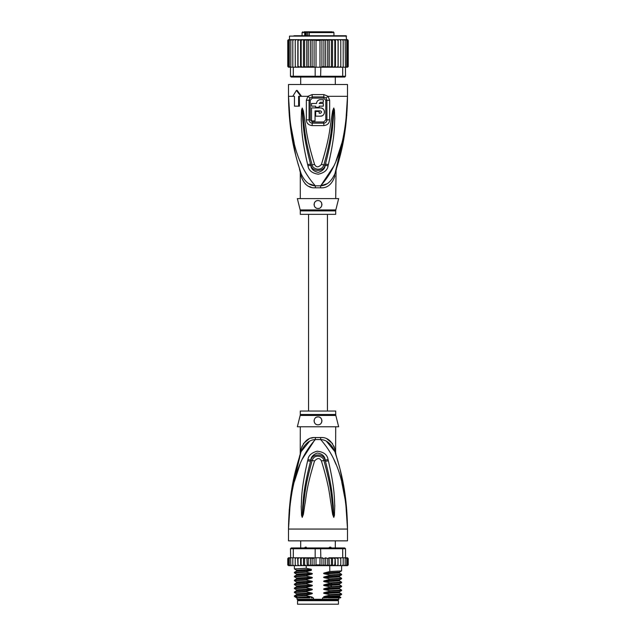 <?xml version="1.0" encoding="UTF-8"?>
<svg xmlns="http://www.w3.org/2000/svg" width="636" height="636" viewBox="0 0 636 636"><rect width="100%" height="100%" fill="white"/><g stroke="black" fill="none" stroke-linecap="round" stroke-linejoin="round"><path stroke-width="0.95" d="M338.455 604.2L297.545 604.2L297.545 600.662L338.455 600.662L338.455 604.2M299.214 599.875L299.214 600.662M336.786 599.875L336.786 600.662M335.307 547.946L335.307 540.862M300.693 547.946L300.693 540.862M304.207 548.224L305.32 547.159L307.546 548.224M328.454 548.224L329.782 547.159L330.68 547.159L331.793 548.224M305.32 547.159L306.218 547.159M329.782 547.159L330.68 547.159M290.199 503.028L288.498 529.057C290.127 475.14 303.038 453.619 315.321 439.555A7.871 1.177 90 0 0 315.353 437.56L315.122 437.56M335.705 414.489A3.935 3.935 90 0 0 335.824 415.443L300.176 415.443A3.935 3.935 -90 0 0 300.295 414.489L300.295 411.039L335.705 411.039L335.705 414.489L300.295 414.489M335.705 426.772L335.617 452.482M289.277 509.523L288.498 529.057C289.03 488.424 296.408 467.031 301.106 451.655C304.66 443.841 309.39 439.81 315.321 439.555L320.679 439.555C326.61 439.81 331.34 443.841 334.894 451.655C339.592 467.031 346.97 488.448 347.502 529.057C345.881 475.148 332.946 453.603 320.679 439.555A7.871 1.177 90 0 1 320.647 437.56C327.19 437.083 331.928 440.947 334.862 449.159C335.999 454.176 335.999 454.176 334.862 449.159L333.876 446.051M346.024 502.241L347.502 529.057L288.498 529.057L288.498 540.862L347.502 540.862L347.502 529.057L345.738 502.599L341.739 481.985M314.963 439.611L302.275 459.113M299.954 464.479L294.269 481.953M336.031 464.447L333.725 459.113M328.351 460.774C335.045 489.378 334.218 498.64 334.759 505.652L334.425 515.478L333.757 517.346L332.604 514.333L331.006 503.672C329.623 496.374 329.623 487.383 321.426 460.981C319.773 457.777 317.491 457.777 314.574 460.973C306.139 488.257 306.369 496.692 304.978 503.768L303.396 514.309L302.243 517.346L301.575 515.462L301.226 506.812C301.782 499.944 300.59 491.31 307.649 460.774L307.951 459.574C308.444 455.567 311.497 452.776 317.102 451.202C323.676 451.878 327.325 454.668 328.049 459.574L328.351 460.774A3.935 0.405 167.3 0 0 325.481 461.386C332.811 489.505 332.358 498.735 333.248 505.644L333.725 517.171L332.342 503.521C331.229 496.199 331.324 487.192 323.883 460.536C323.891 456.529 314.335 453.182 312.117 460.536C304.469 488.082 304.771 496.509 303.65 503.609L302.275 517.171L302.664 506.797C303.587 500.023 302.776 491.413 310.519 461.394L310.797 460.194C310.98 456.99 313.151 454.597 317.324 453.023C322.261 453.81 324.893 456.195 325.203 460.194L325.481 461.386L325.131 460.218C323.684 453.126 312.006 453.365 310.869 460.218L310.519 461.394A3.935 0.405 12.7 0 0 307.649 460.774M328.049 459.574A3.935 0.421 167.1 0 0 325.203 460.194L323.883 460.536A3.935 0.58 -15.8 0 0 321.426 460.981M334.425 515.478A3.935 0.517 -172.7 0 0 333.765 515.343L333.741 517.14A3.935 1.836 -128.3 0 1 333.836 517.307M333.757 517.346A3.935 2.099 -102.6 0 0 333.725 517.171L333.344 514.174L332.604 514.333M314.574 460.973A3.935 0.588 -164.2 0 0 312.117 460.536L310.797 460.194A3.935 0.421 12.9 0 0 307.951 459.574M303.396 514.309L302.656 514.158L302.275 517.171A3.935 2.099 -77.2 0 0 302.243 517.346M302.164 517.307A3.935 1.836 -51.7 0 1 302.259 517.14L302.235 515.327A3.935 0.517 -7.2 0 0 301.575 515.462M335.705 452.88L336.07 455.257L334.894 451.655C336.484 456.513 336.484 456.513 334.894 451.655A7.871 5.541 161.5 0 1 334.862 449.159M309.342 441.535L301.106 451.647C299.516 456.513 299.516 456.513 301.106 451.655A7.871 5.541 18.5 0 0 301.138 449.159C304.072 440.947 308.81 437.083 315.353 437.56L320.647 437.56M300.319 454.04L300.915 452.212M300.86 452.387L290.946 494.562M300.741 452.752L300.343 453.969M302.124 446.051L301.138 449.159C300.001 454.176 300.001 454.176 301.138 449.159L300.836 450.471M300.59 451.568L300.446 452.204M300.24 454.287L300.295 426.772M313.206 437.719L311.036 438.196M308.977 438.959L303.436 443.586M334.886 451.608L326.634 441.519M332.564 443.594L327.055 438.975M345.507 497.893L340.228 469.917M338.145 462.133L336.253 455.829M335.887 454.684L335.681 454.04M335.577 453.722L335.148 452.419M335.824 415.443L338.654 426.772L297.346 426.772L300.176 415.443M318 416.938C323.088 416.628 323.032 425.071 318 424.808C312.976 425.055 312.888 416.644 318 416.938A3.935 3.935 0 0 0 317.03 417.065L317.38 416.985M318 424.808L318.906 424.705A3.935 3.935 0 0 1 317.086 424.697M320.019 424.252L320.56 423.862M321.339 422.956L321.673 422.288M321.935 420.992L321.911 420.428M319.836 417.399A3.935 3.935 0 0 1 320.6 417.924L320.29 417.677M316.1 417.431L315.599 417.757M314.105 420.348L314.097 420.372A3.935 3.935 0 0 0 314.089 421.302M314.764 423.115A3.935 3.935 0 0 1 314.319 422.256L314.335 422.304M316.195 424.371A3.935 3.935 0 0 1 315.408 423.838L315.456 423.878M316.14 417.407A3.935 3.935 0 0 0 315.384 417.932M314.78 418.615A3.935 3.935 0 0 0 314.343 419.426M319.797 424.371A3.935 3.935 0 0 0 320.584 423.838M321.228 423.115A3.935 3.935 0 0 0 321.681 422.256M321.911 421.302A3.935 3.935 0 0 0 321.895 420.348M321.657 419.434A3.935 3.935 0 0 0 321.22 418.615M326.999 597.904L324.551 597.466L339.449 596.648L340.856 597.474L322.516 597.904L322.516 599.279L297.052 599.279L297.052 597.904M313.484 599.279L313.484 597.904L311.211 597.904M338.948 597.904L338.36 599.875L297.64 599.875L297.052 599.279M322.516 599.279L338.948 599.279M340.856 597.474L340.427 597.904L328.407 597.904M325.688 565.627L323.907 564.863L321.911 565.499L319.98 564.863L316.02 564.863L314.097 565.547L312.093 564.863L310.344 565.643L308.261 564.863L307.212 565.65L335.14 565.65L334.83 564.863L332.541 565.65L332.541 557.78L331.396 558.567L331.396 564.863L329.257 565.65L329.074 557.78L327.739 558.567L327.739 564.863L325.688 565.627L325.688 557.804L327.739 558.567M296.304 557.78L295.223 558.567L295.343 557.78L297.6 557.78L293.299 557.78L293.299 548.733L315.162 548.733L315.162 557.78L319.98 557.78L319.98 564.863M321.911 565.499L321.911 557.931L319.98 557.78M320.838 557.78L320.6 547.946L344.752 547.946L345.539 548.733L342.701 548.733L342.152 547.946M293.848 547.946L293.299 548.733L290.461 548.733L291.248 547.946L315.4 547.946L315.162 548.733L342.701 548.733L342.701 557.78L337.994 557.78L337.97 564.863L336.762 565.65L335.474 565.65L335.14 557.78L334.83 564.863M315.4 547.946L320.6 547.946M346.787 557.78L347.709 558.567L346.787 557.78L342.701 557.78M345.698 557.78L346.684 558.567L345.539 557.78L345.539 548.733M290.461 548.733L290.835 564.863L291.868 565.65L290.835 564.863M293.299 557.78L290.835 557.78M346.684 558.567L346.684 564.863L346.167 565.65L344.132 565.65L345.165 564.863L344.132 565.65L338.026 565.65L338.026 557.78L329.074 557.78M345.165 557.78L345.165 564.863M342.931 565.65L343.186 564.863L342.12 565.65L342.931 565.65M343.186 557.78L343.186 564.863M340.658 565.65L340.777 564.863L339.696 565.65L340.658 565.65M340.777 558.567L340.658 557.78L339.696 557.78L340.777 558.567L340.777 564.863M339.696 557.78L338.4 557.78M338.026 565.65L337.97 564.863L337.994 565.65L336.762 565.65M335.474 557.78L337.97 558.567M337.955 564.999L337.994 565.65L333.367 565.65M332.541 557.78L334.83 558.567M332.541 565.65L331.396 564.863M329.257 557.78L331.396 558.567M329.257 565.65L327.739 564.863M321.911 557.931L323.907 558.567L325.688 557.804M323.907 558.567L323.907 564.863M316.02 557.78L316.02 564.863M346.326 557.78L347.479 557.78L348.226 558.567L348.226 564.863L347.479 565.65L348.218 564.975M337.97 564.863L337.994 565.65M346.079 557.78L347.383 557.78L348.226 558.567L347.479 557.78L348.226 558.567L348.226 564.863L347.383 565.65M347.709 558.567L347.709 564.863L347.073 565.65L345.356 565.65M347.709 564.863L346.787 565.65M346.684 564.863L345.698 565.65M332.127 565.65L329.512 565.65M287.814 565.118L289.674 565.65M290.302 565.65L289.316 564.863L289.833 565.65L293.466 565.65M293.466 565.587L292.814 564.863L293.88 565.65L296.304 565.65L295.343 565.65L295.223 564.863L296.304 565.65L298.006 565.65L298.03 564.863L298.006 565.65L303.944 565.65L304.604 564.863L306.21 565.65L303.499 565.65L303.499 557.78L303.944 557.78L297.974 557.78L303.499 557.78M288.291 564.863L289.213 565.65L288.291 564.863L288.291 558.567L290.302 557.78M299.19 557.78L298.03 558.567L298.006 557.78L298.03 564.863L299.19 565.65L298.006 565.65M301.17 564.863L300.908 565.65L302.561 565.65L301.17 564.863L301.17 558.567L302.561 557.78M329.074 565.65L317.857 565.65M329.512 557.78L332.127 557.78M333.367 557.78L335.14 557.78M336.762 557.78L337.994 557.78M288.521 557.78L287.774 558.567L288.521 557.78L287.774 558.567L288.521 557.78L289.674 557.78M288.617 557.78L289.921 557.78M288.291 558.567L289.213 557.78M306.814 557.78L313.405 557.78L306.21 557.78L306.814 557.78L307.212 565.65L306.21 565.65L306.226 568.242L311.354 569.323L311.354 570.341L306.226 571.677L306.226 572.177L311.449 573.275C312.681 573.561 312.681 573.887 311.449 574.252L306.226 575.612L306.226 576.113L311.449 577.202C312.681 577.496 312.681 577.822 311.449 578.188L306.226 579.547L306.226 580.048L311.449 581.137C312.681 581.431 312.681 581.757 311.449 582.123L306.226 583.482L306.226 583.983L311.449 585.072C312.681 585.359 312.681 585.692 311.449 586.058L306.226 587.418L306.226 587.91L311.449 589.008C312.681 589.294 312.681 589.62 311.449 589.985L306.226 591.345L306.226 591.846L311.449 592.943C312.681 593.229 312.681 593.555 311.449 593.921L306.226 595.28L306.226 595.781L311.449 596.878C312.681 597.164 312.681 597.49 311.449 597.856M304.604 558.567L303.944 557.78L306.21 557.78L304.604 558.567L304.604 564.863M302.561 565.65L303.499 565.65M299.19 565.65L300.597 565.65L300.597 557.78M289.213 565.65L290.644 565.65M288.617 565.65L289.921 565.65M307.212 557.78L308.261 558.567L308.261 564.863M308.261 558.567L310.344 557.78L312.093 558.567L312.093 564.863M310.344 565.643L310.344 557.78M312.093 558.567L315.162 557.78M314.097 565.547L314.097 557.883M300.908 557.78L301.17 558.567M313.405 557.78L314.43 557.915M295.223 558.567L295.223 564.863M297.974 565.65L297.6 557.78M292.814 557.78L292.814 564.863M289.316 558.567L289.316 564.863M287.774 558.567L287.774 564.863L287.774 558.567M298.03 558.567L298.006 557.78M324.551 597.466C323.303 597.164 323.303 596.838 324.551 596.489L329.774 595.129L341.58 594.501L341.604 593.968L329.774 594.628L329.774 595.129M329.774 594.628L324.551 593.531C323.303 593.237 323.303 592.903 324.551 592.553L329.774 591.194L341.58 590.566L341.604 590.041L329.774 590.693L329.774 591.194M329.774 590.693L324.551 589.604C323.303 589.302 323.303 588.976 324.551 588.618L329.774 587.259L341.58 586.63L341.604 586.106L329.774 586.758L329.774 587.259M329.774 586.758L324.551 585.669C323.303 585.366 323.303 585.041 324.551 584.683L329.774 583.323L341.58 582.695L341.604 582.171L329.774 582.822L329.774 583.323M329.774 582.822L324.551 581.733C323.303 581.431 323.303 581.105 324.551 580.748L329.774 579.388L341.58 578.768L341.604 578.235L329.774 578.895L329.774 579.388M329.774 578.895L324.551 577.798C323.303 577.496 323.303 577.17 324.551 576.82L329.774 575.461L341.58 574.833L341.604 574.3L329.774 574.96L329.774 575.461M329.774 574.96L324.551 573.863C323.303 573.561 323.303 573.235 324.551 572.885L329.774 571.525L341.58 570.897L341.604 565.65M329.774 565.65L329.774 571.525M324.551 593.531L339.449 592.712L341.604 593.968M324.551 589.604L339.449 588.777L341.604 590.041M324.551 581.733L339.449 580.914L341.604 582.171M324.551 573.863L339.449 573.044L341.604 574.3M324.551 585.669L339.449 584.842L341.604 586.106M324.551 577.798L339.449 576.979L341.604 578.235M306.226 595.28L294.42 595.908L294.42 596.465L296.742 597.904M294.42 595.908L296.551 594.684L311.449 593.921M306.226 587.418L294.396 588.069L294.396 588.57L306.226 587.91M294.42 588.046L296.551 586.813L311.449 586.058M324.551 592.553L339.449 591.798L339.441 592.712M324.551 596.489L339.449 595.733L339.441 596.64M306.226 591.345L294.396 592.005L294.396 592.506L306.226 591.846M294.42 591.973L296.551 590.749L311.449 589.985M324.551 588.618L339.449 587.863L339.441 588.777M296.829 596.727C291.852 596.409 294.985 596.099 306.226 595.781M311.449 589.008L296.551 589.826L294.396 588.57M311.449 592.943L296.551 593.762L294.396 592.506M311.449 585.072L296.551 585.891L294.396 584.635L306.226 583.983M306.226 583.482L294.42 584.11L294.396 584.635M296.551 581.956L294.396 580.7L306.226 580.048M306.226 579.547L294.42 580.175L294.396 580.7M296.559 578.029L294.396 576.765L306.226 576.113M306.226 575.612L294.42 576.24L294.396 576.765M306.226 571.677L294.396 572.336L294.396 572.837L306.226 572.177M296.559 574.101L294.396 572.837M296.559 570.166L294.396 568.902L306.226 568.242M309.875 597.904L298.085 597.904C294.317 597.562 298.777 597.22 311.449 596.878M339.449 591.798L341.58 590.566M339.449 587.863L341.58 586.63M324.551 584.683L339.449 583.928L341.58 582.695M296.559 581.964L311.449 581.137M294.42 580.175L296.551 578.943L296.551 578.029L311.449 577.202M294.42 576.24L296.551 575.008L296.551 574.093L311.449 573.275M324.551 580.748L339.465 579.984L339.441 580.907M324.551 576.82L339.465 576.049L339.441 576.971M294.42 572.305L296.551 571.08L296.551 570.158L311.354 569.339M324.551 572.885L339.465 572.122L339.441 573.036M294.42 584.11L296.551 582.878L311.449 582.123M296.551 578.943L311.449 578.188M296.551 575.008L311.449 574.252M296.551 571.072L311.354 570.325M321.363 557.995L322.595 557.78M305.876 31.8L304.684 32.587L305.296 32.587L305.296 35.735M312.197 31.8L304.143 31.8M324.463 31.8L312.507 31.8M302.068 35.735L302.068 32.587L304.684 32.587L304.684 35.735M309.175 35.735L309.175 32.587L333.932 32.587L333.932 35.735M335.307 84.516L335.307 77.043M300.693 84.516L300.693 77.043M325.926 31.8L331.34 31.8M332.079 31.8L310.463 31.8M306.329 31.8L307.792 31.8M321.498 31.8L321.911 31.8M307.395 32.587L307.395 31.8M307.601 35.735L307.601 32.19L306.314 32.19L306.314 35.735M309.175 32.587L309.74 31.8L309.056 32.587L309.056 35.735M305.574 32.19L305.296 32.587M347.622 39.678L348.226 40.458L347.487 39.671L346.525 39.671L346.127 35.735L318 35.735L342.001 35.735M293.999 35.735L318 35.735L289.475 36.125L346.525 36.125M332.541 67.209L333.367 67.209L332.127 67.209L332.541 67.209L332.541 39.671L331.396 40.458L331.396 66.422L329.512 67.209L322.595 67.209L329.257 67.209L329.257 39.671L302.633 39.671L301.17 40.458L301.17 66.422L302.633 67.209L303.873 67.209L304.604 66.422L306.488 67.209L320.838 67.209L320.6 77.043L342.152 77.043L342.701 76.256L345.539 76.256L344.752 77.043L342.152 77.043M329.074 39.671L327.739 40.458L325.688 39.694L323.907 40.458L321.911 39.814L319.98 40.458L316.02 40.458L314.089 39.814L312.093 40.458L310.312 39.694L308.261 40.458L306.926 39.671M297.831 67.209L297.831 39.671L295.287 39.671L295.223 40.458L296.36 39.671L295.223 40.458L295.287 67.209L299.238 67.209L293.299 67.209L293.299 76.256L290.461 76.256L291.248 77.043L315.4 77.043L315.162 76.256L342.701 76.256L342.701 67.209L338.058 67.209L340.713 67.209L340.777 66.422L339.64 67.209L340.777 66.422L340.777 40.458L339.64 39.671L338.058 39.671L338.058 67.209L335.14 67.209L336.762 67.209L337.97 66.422M315.4 77.043L320.6 77.043M315.162 67.209L315.162 76.256L293.299 76.256L293.848 77.043M293.299 67.209L290.461 67.209L290.461 76.256M345.165 40.458L344.092 39.671L344.815 39.671L345.165 40.458L345.539 76.256M345.165 67.209L342.701 67.209M322.595 67.209L320.838 67.209M313.405 67.209L306.926 67.209L308.261 66.422L310.312 67.185L310.312 39.694M306.743 39.671L306.743 67.209L300.526 67.209L301.17 66.422M295.223 66.422L296.36 67.209M290.334 67.209L289.316 66.422L290.461 67.209L288.911 67.209L288.291 66.422L289.229 67.209M289.722 39.671L288.625 39.671L287.774 40.458L287.774 66.422L288.513 67.209L287.774 66.422L288.625 67.209L289.722 67.209M288.513 67.209L289.475 67.209M346.278 67.209L347.622 67.193M346.525 67.209L348.202 66.613M347.375 67.209L348.226 66.422L348.226 40.458L348.226 66.422M346.771 67.209L347.709 66.422L345.666 67.209M297.942 67.209L298.03 66.422L300.526 67.209L300.526 39.671L298.03 40.458L298.03 66.422M333.367 67.209L335.14 67.209L334.83 66.422L333.367 67.209M329.257 67.209L332.127 67.209L331.396 66.422M321.363 66.995L323.907 66.422L325.688 67.185L327.739 66.422L329.074 67.209M319.98 40.458L319.98 67.209M316.02 40.458L316.02 67.209M312.093 40.458L312.093 66.422L314.089 67.058L314.089 39.814M314.089 67.058L314.637 66.995M310.312 67.185L312.093 66.422M325.688 67.185L325.688 39.694M327.739 40.458L327.739 66.422M323.907 40.458L323.907 66.422M321.911 67.058L321.911 39.814M308.261 40.458L308.261 66.422M299.238 39.671L293.029 39.671L292.814 40.458L293.927 39.671M292.814 40.458L292.814 67.209M289.316 66.422L289.316 40.458L290.334 39.671L293.299 39.671L291.908 39.671L290.835 40.458L290.835 67.209M291.908 39.671L291.185 39.671L290.835 40.458M290.334 39.671L289.316 40.458M290.453 39.671L289.229 39.671L288.291 40.458L288.291 66.422M289.229 39.671L288.291 40.458M288.625 39.671L287.774 40.458L288.513 39.671L287.774 40.458L287.774 66.422M289.475 36.125L289.475 39.671L287.798 40.259M347.487 39.671L346.278 39.671M348.226 40.458L347.375 39.671M346.771 39.671L347.709 40.458L346.771 39.671L342.971 39.671L343.186 40.458L342.073 39.671L338.169 39.671L338.169 67.209M347.709 40.458L347.709 66.422M346.684 40.458L345.666 39.671L346.684 40.458L346.684 66.422M344.092 39.671L340.713 39.671L340.777 40.458M343.186 40.458L343.186 67.209M342.971 39.671L342.073 39.671M340.713 39.671L339.64 39.671M304.604 66.422L304.604 40.458L306.488 39.671M304.604 40.458L303.873 39.671M303.459 67.209L303.459 39.671M302.633 39.671L300.526 39.671M301.17 40.458L300.86 39.671M298.03 40.458L297.942 39.671M338.058 39.671L336.762 39.671L337.97 40.458M335.474 67.209L335.474 39.671L336.762 39.671M335.474 39.671L334.83 40.458L334.83 66.422M335.14 39.671L333.367 39.671L334.83 40.458M332.541 39.671L333.367 39.671M332.127 39.671L329.512 39.671L331.396 40.458M293.299 39.671L295.287 39.671M346.731 115.712L347.502 96.314C346.97 136.947 339.592 158.348 334.894 173.723C336.484 168.866 336.484 168.866 334.894 173.723C331.364 181.514 326.634 185.545 320.679 185.823A7.871 1.177 -90 0 0 320.647 187.819L315.353 187.819C308.786 188.272 304.048 184.408 301.138 176.22C300.001 171.203 300.001 171.203 301.138 176.22A7.871 5.541 -18.5 0 0 301.106 173.723C299.516 168.866 299.516 168.866 301.106 173.723C296.408 158.348 289.03 136.931 288.498 96.314L289.984 123.201M301.106 173.723L299.93 170.114L301.106 173.723C304.636 181.514 309.366 185.545 315.321 185.823A7.871 1.177 -90 0 1 315.353 187.819L314.915 187.811M335.705 198.599L336.07 170.114L334.894 173.723A7.871 5.541 -161.5 0 0 334.862 176.22C335.999 171.203 335.999 171.203 334.862 176.22C331.952 184.408 327.214 188.272 320.647 187.819M300.176 209.936A3.935 3.935 -90 0 1 300.295 210.89L335.705 210.89A3.935 3.935 90 0 1 335.824 209.936L338.654 198.599L297.346 198.599L300.176 209.936L335.816 209.936M335.705 210.89L335.705 214.34L300.295 214.34L300.295 210.89M318.795 208.354A3.935 3.935 0 0 1 318 208.441C312.912 208.751 312.968 200.316 318 200.571L317.086 200.674A3.935 3.935 0 0 1 318.906 200.674M320.019 201.127L319.797 201.008A3.935 3.935 0 0 1 320.56 201.517M321.339 202.423L321.228 202.256A3.935 3.935 0 0 1 321.673 203.091M321.903 204.045A3.935 3.935 0 0 1 321.911 204.951M321.721 205.77A3.935 3.935 0 0 1 321.387 206.509M320.902 207.161A3.935 3.935 0 0 1 320.29 207.702M316.164 207.98A3.935 3.935 0 0 1 315.4 207.455M314.78 206.756A3.935 3.935 0 0 1 314.343 205.945L314.78 206.756M314.105 205.03A3.935 3.935 0 0 1 314.089 204.077M314.319 203.123A3.935 3.935 0 0 1 314.764 202.264L314.454 202.789M315.416 201.54A3.935 3.935 0 0 1 316.195 201.008L315.408 201.54M314.065 204.371L314.097 204.999M318 200.571C323.557 200.698 322.524 209.125 318 208.441M315.051 110.871L320.361 110.871C321.888 111.666 321.888 112.453 320.361 113.232L319.177 113.232L319.177 111.467L315.639 111.467L315.639 116.181L320.361 116.181C325.704 116.42 325.696 107.699 320.361 107.921L311.513 107.921L311.513 120.904L315.051 120.904L315.051 110.871M315.639 106.156L315.639 107.333L319.177 107.333L319.177 106.156L323.311 106.156L323.311 103.477L319.177 103.477L320.361 102.301L323.311 102.301L323.311 99.661L320.361 99.661C318.048 99.884 316.776 101.156 316.545 103.477L311.513 103.477L311.513 106.156L315.639 106.156M320.361 110.871L321.379 111.467M321.522 111.856L321.522 112.262M320.767 113.16L320.361 113.232M320.361 116.181L322.102 115.8M322.69 115.466L323.43 114.822M323.939 114.114L324.288 113.319M324.463 112.54L324.471 111.642M324.304 110.839L323.939 109.988M323.39 109.249L322.635 108.605M322.174 108.343L320.727 107.937M320.361 99.661L319.503 99.757M318.095 100.409L317.372 101.1M316.649 102.611L316.545 103.477M335.267 172.618L335.657 171.402M309.366 183.86L314.74 185.728M305.081 183.78L306.973 185.315M308.993 186.428L311.02 187.175M345.801 122.351L347.502 96.314C345.873 150.239 332.962 171.76 320.679 185.823L326.602 183.868M310.209 119.878L310.217 100.257L312.363 98.111L312.284 96.942L309.963 97.976L309.088 100.265L309.08 119.87C309.191 121.794 310.257 122.899 312.268 123.169A1.964 0.405 -90 0 0 312.332 122.12A1.964 0.405 -90 0 0 312.332 121.977L310.209 119.878L306.345 119.854L306.353 100.281L307.935 96.314L312.133 94.573L323.867 94.573L328.065 96.314L329.647 100.281L329.655 119.854C329.456 123.233 327.516 125.149 323.851 125.61A3.935 0.811 -90 0 0 323.732 123.169L312.268 123.169A3.935 0.811 -90 0 0 312.149 125.61C308.484 125.149 306.544 123.233 306.345 119.854M312.363 98.111L323.637 98.111L325.783 100.257L325.791 119.878L323.668 121.977L312.332 121.977M307.649 164.605C300.971 136.024 301.798 126.763 301.249 119.743L301.575 109.917L302.243 108.033L303.396 111.061L304.994 121.746C306.377 129.044 306.385 138.044 314.574 164.398C316.227 167.618 318.509 167.618 321.426 164.398C329.869 137.082 329.631 128.655 331.03 121.587L332.604 111.046L333.757 108.033L334.425 109.901L334.782 118.542C334.234 125.403 335.434 134.037 328.351 164.605L328.049 165.805C327.596 169.995 324.344 172.793 318.278 174.216C312.101 173.262 308.651 170.456 307.951 165.805L307.649 164.605A3.935 0.405 -12.7 0 0 310.519 163.985L310.869 165.161C312.093 172.07 323.764 172.197 325.131 165.161L325.481 163.985L325.203 165.185C325.068 168.548 322.738 170.949 318.215 172.396C313.572 171.354 311.099 168.953 310.797 165.185L310.519 163.985C303.205 135.897 303.65 126.675 302.752 119.751L302.235 110.052M334.425 109.901A3.935 0.517 172.7 0 1 333.765 110.036L333.336 118.558C332.421 125.324 333.24 133.934 325.481 163.985A3.935 0.405 -167.3 0 0 328.351 164.605M302.164 108.072A3.935 1.836 51.8 0 0 302.259 108.239L303.666 121.897C304.779 129.219 304.692 138.227 312.117 164.843C312.244 168.882 321.538 172.221 323.883 164.843C331.547 137.265 331.229 128.838 332.35 121.738L333.741 108.239A3.935 1.836 128.3 0 0 333.836 108.072M332.604 111.046L333.344 111.205L333.725 108.207A3.935 2.099 102.6 0 0 333.757 108.033M302.243 108.033A3.935 2.099 77.2 0 0 302.275 108.207L302.656 111.221L303.396 111.061M323.637 98.111L323.716 96.942L326.037 97.976L326.912 100.265L326.92 119.87C326.809 121.794 325.743 122.899 323.732 123.169A1.964 0.405 -90 0 1 323.668 122.12A1.964 0.405 -90 0 1 323.668 121.977M335.132 173.016L345.054 130.817M290.493 127.486L295.772 155.462M297.799 163.054L298.53 165.559M294.261 143.394L290.262 122.78L288.498 96.314C290.119 150.231 303.054 171.776 315.321 185.823L320.679 185.823L333.725 166.266M336.046 160.892L341.731 143.426M299.969 160.94L302.275 166.266M307.951 165.805A3.935 0.421 -12.9 0 0 310.797 165.185L312.117 164.843A3.935 0.58 164.2 0 0 314.574 164.398M328.049 165.805A3.935 0.421 -167.1 0 1 325.203 165.185L323.883 164.843A3.935 0.588 15.8 0 1 321.426 164.398M301.575 109.917A3.935 0.517 7.2 0 0 302.235 110.044M299.325 96.314L299.429 106.156L294.46 106.156L294.46 96.314L293.498 96.314M298.626 106.156L298.626 96.314L301.567 96.314L297.139 90.415L296.44 90.415L300.852 96.314M326.037 97.976A3.935 0.898 139.8 0 0 328.065 96.314L347.502 96.314L347.502 84.516L288.498 84.516L288.498 96.314L294.46 96.314M292.791 96.314L296.44 90.415M331.873 586.694L330.625 585.47L330.625 584.484L331.873 583.26M309.231 35.735L309.231 32.587M309.144 32.19L307.601 32.19M312.133 94.573A3.935 0.779 90 0 0 312.292 96.942L323.716 96.942A3.935 0.779 90 0 0 323.867 94.573M310.217 100.257L306.353 100.281M325.791 119.878L329.655 119.854M325.783 100.257L329.647 100.281M301.567 96.314L307.935 96.314A3.935 0.898 40.2 0 0 309.963 97.976M323.851 125.61L312.149 125.61M301.106 451.655L299.532 456.25M334.894 451.655L336.468 456.25M294.396 568.902L294.396 565.65M341.58 594.501L339.449 595.733M296.551 593.762L296.551 594.684M296.551 589.826L296.551 590.749M296.551 585.891L296.551 586.813M341.58 578.76L339.449 579.992M341.58 574.833L339.449 576.057M341.58 570.897L339.449 572.122M296.551 582.878L296.551 581.964M339.449 584.842L339.449 583.928M308.555 214.34L308.555 411.039M327.445 214.34L327.445 411.039M302.068 32.587L302.855 31.8M333.932 32.587L333.145 31.8M335.903 170.647L336.07 170.114M334.894 173.723L336.468 169.128M299.532 169.128L300.295 172.499L300.295 198.599"/></g></svg>
